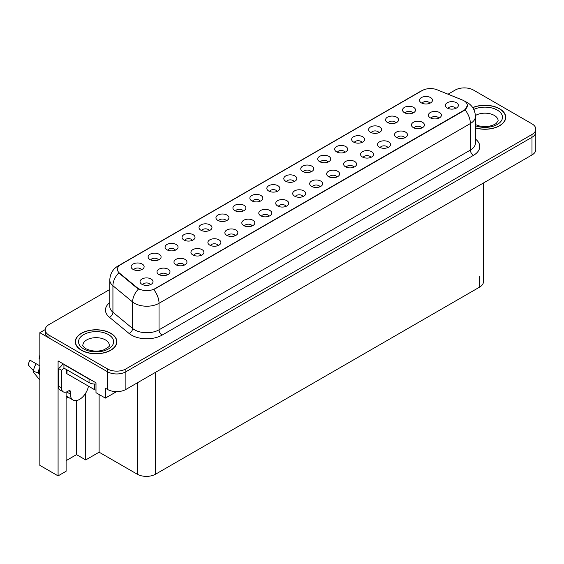 <?xml version="1.0" encoding="UTF-8"?>
<svg xmlns="http://www.w3.org/2000/svg" width="564" height="564" viewBox="0 0 564 564"><rect width="100%" height="100%" fill="white"/><g stroke="black" fill="none" stroke-linecap="round" stroke-linejoin="round"><path stroke-width="0.85" d="M209.286 230.591A3.899 2.249 0 0 0 208.243 229.492A3.899 2.249 0 0 0 204.401 228.928A3.899 2.249 0 0 0 201.679 230.591M210.076 224.902A6.493 3.751 0 0 0 201.757 224.479A6.493 3.751 0 0 0 199.6 229.139A6.493 3.751 0 0 0 200.89 230.204A6.493 3.751 0 0 0 211.366 229.139A6.493 3.751 0 0 0 210.076 224.902M429.796 103.282A3.899 2.249 0 0 0 428.753 102.183A3.899 2.249 0 0 0 424.911 101.612A3.899 2.249 0 0 0 422.196 103.282M430.586 97.586A6.493 3.751 0 0 0 422.267 97.17A6.493 3.751 0 0 0 420.117 101.83A6.493 3.751 0 0 0 421.4 102.888A6.493 3.751 0 0 0 431.876 101.83A6.493 3.751 0 0 0 430.586 97.586M421.745 128.007A3.899 2.249 0 0 0 420.702 126.914A3.899 2.249 0 0 0 416.859 126.343A3.899 2.249 0 0 0 414.138 128.007M422.535 122.317A6.493 3.751 0 0 0 414.216 121.902A6.493 3.751 0 0 0 412.058 126.562A6.493 3.751 0 0 0 413.349 127.619A6.493 3.751 0 0 0 423.825 126.562A6.493 3.751 0 0 0 422.535 122.317M226.249 220.799A3.899 2.249 0 0 0 225.205 219.699A3.899 2.249 0 0 0 221.363 219.128A3.899 2.249 0 0 0 218.642 220.799M227.038 215.103A6.493 3.751 0 0 0 218.719 214.687A6.493 3.751 0 0 0 216.562 219.347A6.493 3.751 0 0 0 217.852 220.411A6.493 3.751 0 0 0 228.328 219.347A6.493 3.751 0 0 0 227.038 215.103M370.858 157.391A3.899 2.249 0 0 0 369.808 156.291A3.899 2.249 0 0 0 365.973 155.72A3.899 2.249 0 0 0 363.251 157.391M371.648 151.695A6.493 3.751 0 0 0 363.329 151.279A6.493 3.751 0 0 0 361.171 155.939A6.493 3.751 0 0 0 362.462 157.003A6.493 3.751 0 0 0 372.938 155.939A6.493 3.751 0 0 0 371.648 151.695M328.022 162.037A3.899 2.249 0 0 0 326.979 160.944A3.899 2.249 0 0 0 323.137 160.373A3.899 2.249 0 0 0 320.422 162.037M328.812 156.348A6.493 3.751 0 0 0 320.493 155.925A6.493 3.751 0 0 0 318.343 160.592A6.493 3.751 0 0 0 319.626 161.649A6.493 3.751 0 0 0 330.102 160.592A6.493 3.751 0 0 0 328.812 156.348M269.084 216.146A3.899 2.249 0 0 0 268.034 215.053A3.899 2.249 0 0 0 264.199 214.482A3.899 2.249 0 0 0 261.477 216.146M269.874 210.457A6.493 3.751 0 0 0 261.548 210.041A6.493 3.751 0 0 0 259.398 214.701A6.493 3.751 0 0 0 260.688 215.758A6.493 3.751 0 0 0 271.164 214.701A6.493 3.751 0 0 0 269.874 210.457M378.909 132.66A3.899 2.249 0 0 0 377.866 131.56A3.899 2.249 0 0 0 374.024 130.996A3.899 2.249 0 0 0 371.309 132.66M379.699 126.97A6.493 3.751 0 0 0 371.38 126.547A6.493 3.751 0 0 0 369.23 131.208A6.493 3.751 0 0 0 370.513 132.272A6.493 3.751 0 0 0 380.989 131.208A6.493 3.751 0 0 0 379.699 126.97M319.971 186.769A3.899 2.249 0 0 0 318.921 185.676A3.899 2.249 0 0 0 315.086 185.105A3.899 2.249 0 0 0 312.364 186.769M320.761 181.079A6.493 3.751 0 0 0 312.435 180.656A6.493 3.751 0 0 0 310.285 185.316A6.493 3.751 0 0 0 311.575 186.381A6.493 3.751 0 0 0 322.051 185.316A6.493 3.751 0 0 0 320.761 181.079M344.985 152.245A3.899 2.249 0 0 0 343.941 151.152A3.899 2.249 0 0 0 340.099 150.581A3.899 2.249 0 0 0 337.385 152.245M345.774 146.555A6.493 3.751 0 0 0 337.455 146.132A6.493 3.751 0 0 0 335.305 150.792A6.493 3.751 0 0 0 336.588 151.857A6.493 3.751 0 0 0 347.064 150.792A6.493 3.751 0 0 0 345.774 146.555M286.047 206.353A3.899 2.249 0 0 0 284.996 205.261A3.899 2.249 0 0 0 281.161 204.69A3.899 2.249 0 0 0 278.44 206.353M286.836 200.664A6.493 3.751 0 0 0 278.51 200.248A6.493 3.751 0 0 0 276.36 204.908A6.493 3.751 0 0 0 277.65 205.966A6.493 3.751 0 0 0 288.126 204.908A6.493 3.751 0 0 0 286.836 200.664M395.872 122.867A3.899 2.249 0 0 0 394.828 121.768A3.899 2.249 0 0 0 390.986 121.197A3.899 2.249 0 0 0 388.272 122.867M396.661 117.171A6.493 3.751 0 0 0 388.342 116.755A6.493 3.751 0 0 0 386.192 121.415A6.493 3.751 0 0 0 387.475 122.48A6.493 3.751 0 0 0 397.951 121.415A6.493 3.751 0 0 0 396.661 117.171M336.934 176.976A3.899 2.249 0 0 0 335.883 175.883A3.899 2.249 0 0 0 332.048 175.312A3.899 2.249 0 0 0 329.327 176.976M337.723 171.287A6.493 3.751 0 0 0 329.397 170.864A6.493 3.751 0 0 0 327.247 175.524A6.493 3.751 0 0 0 328.537 176.588A6.493 3.751 0 0 0 339.013 175.524A6.493 3.751 0 0 0 337.723 171.287M158.399 259.969A3.899 2.249 0 0 0 157.349 258.876A3.899 2.249 0 0 0 153.514 258.305A3.899 2.249 0 0 0 150.792 259.969M159.189 254.279A6.493 3.751 0 0 0 150.863 253.863A6.493 3.751 0 0 0 148.713 258.523A6.493 3.751 0 0 0 150.003 259.581A6.493 3.751 0 0 0 160.479 258.523A6.493 3.751 0 0 0 159.189 254.279M243.211 211.006A3.899 2.249 0 0 0 242.167 209.907A3.899 2.249 0 0 0 238.325 209.336A3.899 2.249 0 0 0 235.604 211.006M244 205.31A6.493 3.751 0 0 0 235.681 204.894A6.493 3.751 0 0 0 233.524 209.554A6.493 3.751 0 0 0 234.814 210.619A6.493 3.751 0 0 0 245.291 209.554A6.493 3.751 0 0 0 244 205.31M167.311 274.908A3.899 2.249 0 0 0 166.26 273.815A3.899 2.249 0 0 0 162.425 273.244A3.899 2.249 0 0 0 159.704 274.908M168.1 269.218A6.493 3.751 0 0 0 159.774 268.795A6.493 3.751 0 0 0 157.624 273.455A6.493 3.751 0 0 0 158.914 274.52A6.493 3.751 0 0 0 169.39 273.455A6.493 3.751 0 0 0 168.1 269.218M294.098 181.622A3.899 2.249 0 0 0 293.054 180.529A3.899 2.249 0 0 0 289.212 179.958A3.899 2.249 0 0 0 286.498 181.622M294.887 175.933A6.493 3.751 0 0 0 286.568 175.517A6.493 3.751 0 0 0 284.411 180.177A6.493 3.751 0 0 0 285.701 181.234A6.493 3.751 0 0 0 296.178 180.177A6.493 3.751 0 0 0 294.887 175.933M201.235 255.323A3.899 2.249 0 0 0 200.185 254.223A3.899 2.249 0 0 0 196.35 253.652A3.899 2.249 0 0 0 193.628 255.323M202.025 249.626A6.493 3.751 0 0 0 193.699 249.21A6.493 3.751 0 0 0 191.548 253.87A6.493 3.751 0 0 0 192.839 254.935A6.493 3.751 0 0 0 203.315 253.87A6.493 3.751 0 0 0 202.025 249.626M252.122 225.938A3.899 2.249 0 0 0 251.072 224.846A3.899 2.249 0 0 0 247.236 224.275A3.899 2.249 0 0 0 244.515 225.938M252.912 220.249A6.493 3.751 0 0 0 244.586 219.833A6.493 3.751 0 0 0 242.435 224.493A6.493 3.751 0 0 0 243.726 225.551A6.493 3.751 0 0 0 254.202 224.493A6.493 3.751 0 0 0 252.912 220.249M311.06 171.83A3.899 2.249 0 0 0 310.017 170.737A3.899 2.249 0 0 0 306.174 170.166A3.899 2.249 0 0 0 303.46 171.83M311.85 166.14A6.493 3.751 0 0 0 303.531 165.724A6.493 3.751 0 0 0 301.373 170.384A6.493 3.751 0 0 0 302.664 171.442A6.493 3.751 0 0 0 313.14 170.384A6.493 3.751 0 0 0 311.85 166.14M218.197 245.53A3.899 2.249 0 0 0 217.147 244.431A3.899 2.249 0 0 0 213.312 243.859A3.899 2.249 0 0 0 210.591 245.53M218.987 239.834A6.493 3.751 0 0 0 210.661 239.418A6.493 3.751 0 0 0 208.511 244.078A6.493 3.751 0 0 0 209.801 245.143A6.493 3.751 0 0 0 220.277 244.078A6.493 3.751 0 0 0 218.987 239.834M361.947 142.452A3.899 2.249 0 0 0 360.904 141.36A3.899 2.249 0 0 0 357.061 140.788A3.899 2.249 0 0 0 354.347 142.452M362.737 136.763A6.493 3.751 0 0 0 354.418 136.34A6.493 3.751 0 0 0 352.267 141A6.493 3.751 0 0 0 353.55 142.065A6.493 3.751 0 0 0 364.027 141A6.493 3.751 0 0 0 362.737 136.763M303.009 196.561A3.899 2.249 0 0 0 301.959 195.468A3.899 2.249 0 0 0 298.123 194.897A3.899 2.249 0 0 0 295.402 196.561M303.799 190.872A6.493 3.751 0 0 0 295.473 190.449A6.493 3.751 0 0 0 293.322 195.116A6.493 3.751 0 0 0 294.612 196.173A6.493 3.751 0 0 0 305.089 195.116A6.493 3.751 0 0 0 303.799 190.872M260.173 201.214A3.899 2.249 0 0 0 259.13 200.114A3.899 2.249 0 0 0 255.288 199.543A3.899 2.249 0 0 0 252.566 201.214M260.963 195.518A6.493 3.751 0 0 0 252.644 195.102A6.493 3.751 0 0 0 250.487 199.762A6.493 3.751 0 0 0 251.777 200.819A6.493 3.751 0 0 0 262.253 199.762A6.493 3.751 0 0 0 260.963 195.518M438.707 118.214A3.899 2.249 0 0 0 437.664 117.122A3.899 2.249 0 0 0 433.822 116.551A3.899 2.249 0 0 0 431.1 118.214M439.497 112.525A6.493 3.751 0 0 0 431.178 112.109A6.493 3.751 0 0 0 429.021 116.769A6.493 3.751 0 0 0 430.311 117.827A6.493 3.751 0 0 0 440.787 116.769A6.493 3.751 0 0 0 439.497 112.525M235.16 235.738A3.899 2.249 0 0 0 234.109 234.638A3.899 2.249 0 0 0 230.274 234.067A3.899 2.249 0 0 0 227.553 235.738M235.949 230.041A6.493 3.751 0 0 0 227.623 229.626A6.493 3.751 0 0 0 225.473 234.286A6.493 3.751 0 0 0 226.763 235.343A6.493 3.751 0 0 0 237.24 234.286A6.493 3.751 0 0 0 235.949 230.041M141.437 269.761A3.899 2.249 0 0 0 140.387 268.668A3.899 2.249 0 0 0 136.551 268.097A3.899 2.249 0 0 0 133.83 269.761M142.227 264.072A6.493 3.751 0 0 0 133.901 263.656A6.493 3.751 0 0 0 131.75 268.316A6.493 3.751 0 0 0 133.041 269.373A6.493 3.751 0 0 0 143.517 268.316A6.493 3.751 0 0 0 142.227 264.072M192.324 240.384A3.899 2.249 0 0 0 191.274 239.291A3.899 2.249 0 0 0 187.438 238.72A3.899 2.249 0 0 0 184.717 240.384M193.114 234.694A6.493 3.751 0 0 0 184.795 234.272A6.493 3.751 0 0 0 182.637 238.932A6.493 3.751 0 0 0 183.927 239.996A6.493 3.751 0 0 0 194.404 238.932A6.493 3.751 0 0 0 193.114 234.694M150.348 284.7A3.899 2.249 0 0 0 149.298 283.607A3.899 2.249 0 0 0 145.463 283.036A3.899 2.249 0 0 0 142.741 284.7M151.138 279.011A6.493 3.751 0 0 0 142.812 278.588A6.493 3.751 0 0 0 140.662 283.248A6.493 3.751 0 0 0 141.952 284.312A6.493 3.751 0 0 0 152.428 283.248A6.493 3.751 0 0 0 151.138 279.011M455.67 108.422A3.899 2.249 0 0 0 454.626 107.329A3.899 2.249 0 0 0 450.784 106.758A3.899 2.249 0 0 0 448.063 108.422M456.459 102.733A6.493 3.751 0 0 0 448.14 102.317A6.493 3.751 0 0 0 445.983 106.977A6.493 3.751 0 0 0 447.273 108.034A6.493 3.751 0 0 0 457.749 106.977A6.493 3.751 0 0 0 456.459 102.733M277.135 191.422A3.899 2.249 0 0 0 276.092 190.322A3.899 2.249 0 0 0 272.25 189.751A3.899 2.249 0 0 0 269.529 191.422M277.925 185.725A6.493 3.751 0 0 0 269.606 185.309A6.493 3.751 0 0 0 267.449 189.969A6.493 3.751 0 0 0 268.739 191.027A6.493 3.751 0 0 0 279.215 189.969A6.493 3.751 0 0 0 277.925 185.725M184.273 265.115A3.899 2.249 0 0 0 183.222 264.015A3.899 2.249 0 0 0 179.387 263.451A3.899 2.249 0 0 0 176.666 265.115M185.062 259.419A6.493 3.751 0 0 0 176.736 259.003A6.493 3.751 0 0 0 174.586 263.663A6.493 3.751 0 0 0 175.876 264.727A6.493 3.751 0 0 0 186.353 263.663A6.493 3.751 0 0 0 185.062 259.419M412.834 113.075A3.899 2.249 0 0 0 411.791 111.975A3.899 2.249 0 0 0 407.948 111.404A3.899 2.249 0 0 0 405.234 113.075M413.624 107.379A6.493 3.751 0 0 0 405.304 106.963A6.493 3.751 0 0 0 403.154 111.623A6.493 3.751 0 0 0 404.437 112.687A6.493 3.751 0 0 0 414.914 111.623A6.493 3.751 0 0 0 413.624 107.379M353.896 167.184A3.899 2.249 0 0 0 352.845 166.084A3.899 2.249 0 0 0 349.01 165.52A3.899 2.249 0 0 0 346.289 167.184M354.685 161.487A6.493 3.751 0 0 0 346.359 161.071A6.493 3.751 0 0 0 344.209 165.731A6.493 3.751 0 0 0 345.499 166.796A6.493 3.751 0 0 0 355.976 165.731A6.493 3.751 0 0 0 354.685 161.487M175.362 250.176A3.899 2.249 0 0 0 174.311 249.084A3.899 2.249 0 0 0 170.476 248.512A3.899 2.249 0 0 0 167.755 250.176M176.151 244.487A6.493 3.751 0 0 0 167.825 244.064A6.493 3.751 0 0 0 165.675 248.731A6.493 3.751 0 0 0 166.965 249.789A6.493 3.751 0 0 0 177.441 248.731A6.493 3.751 0 0 0 176.151 244.487M404.783 137.806A3.899 2.249 0 0 0 403.739 136.707A3.899 2.249 0 0 0 399.897 136.135A3.899 2.249 0 0 0 397.176 137.806M405.572 132.11A6.493 3.751 0 0 0 397.253 131.694A6.493 3.751 0 0 0 395.096 136.354A6.493 3.751 0 0 0 396.386 137.412A6.493 3.751 0 0 0 406.863 136.354A6.493 3.751 0 0 0 405.572 132.11M387.82 147.599A3.899 2.249 0 0 0 386.777 146.499A3.899 2.249 0 0 0 382.935 145.928A3.899 2.249 0 0 0 380.214 147.599M388.61 141.902A6.493 3.751 0 0 0 380.291 141.486A6.493 3.751 0 0 0 378.134 146.147A6.493 3.751 0 0 0 379.424 147.204A6.493 3.751 0 0 0 389.9 146.147A6.493 3.751 0 0 0 388.61 141.902M463.932 100.752A11.689 6.747 0 0 0 462.367 99.997L437.156 89.803A11.689 6.747 0 0 0 422.182 90.557L120.865 264.523A11.689 6.747 0 0 0 117.446 269.296A11.689 6.747 0 0 0 119.561 273.166L137.214 287.725A11.689 6.747 0 0 0 155.058 288.627L463.932 110.297A11.689 6.747 0 0 0 467.359 105.524A11.689 6.747 0 0 0 463.932 100.752M45.233 329.58L39.84 332.697L107.505 371.761A12.993 7.501 0 0 0 125.878 371.761L531.993 137.292A12.993 7.501 0 0 0 535.8 131.99A12.993 7.501 0 0 1 531.993 137.292L125.878 371.761A12.993 7.501 0 0 1 107.505 371.761L49.026 337.998A12.993 7.501 0 0 1 45.219 332.697L45.219 329.869A12.993 7.501 0 0 0 49.026 335.171L107.505 368.934A12.993 7.501 0 0 0 125.878 368.934L531.993 134.465A12.993 7.501 0 0 0 535.8 129.163A12.993 7.501 0 0 0 531.993 123.854L473.513 90.092A12.993 7.501 0 0 0 455.141 90.092L448.035 94.202M464.821 87.899L463.841 87.899M66.108 392.086L66.108 471.25L58.085 475.882L58.085 360.911L95.993 382.794L95.993 392.692L105.362 398.099L105.362 388.201L107.505 389.442A12.993 7.501 0 0 0 125.878 389.442L531.993 154.966A12.993 7.501 0 0 0 535.8 149.664L535.8 129.163M116.565 391.635L105.362 398.099M58.085 475.882L39.84 465.349L39.84 332.697M483.44 182.997L483.44 281.788A12.993 7.501 180 0 1 479.64 287.09L155.579 474.183A12.993 7.501 180 0 1 137.207 474.183L99.116 452.194L99.116 394.497M99.116 452.194L85.707 459.935L85.707 393.108M66.108 460.647L76.521 454.633L85.707 459.935M66.108 398.325A13.853 8.002 120 0 0 68.032 397.134M76.521 454.633L76.521 400.546M475.431 127.936A20.783 11.999 0 0 0 505.718 117.263A20.783 11.999 0 0 0 499.634 108.774A20.783 11.999 0 0 0 472.702 107.562M110.784 333.282A20.783 11.999 0 0 0 88.132 330.68A20.783 11.999 0 0 0 75.301 341.763A20.783 11.999 0 0 0 81.385 350.251A20.783 11.999 0 0 0 104.037 352.852A20.783 11.999 0 0 0 116.868 341.763A20.783 11.999 0 0 0 110.784 333.282M467.359 105.524L465.067 109.825L463.932 110.643L153.739 289.565A15.157 8.749 60 0 1 159.034 303.298A17.322 9.997 180 0 1 134.542 303.298A17.322 9.997 180 0 1 132.603 301.959L112.927 285.744A17.322 9.997 180 0 1 109.797 280.005L109.797 306.52A17.322 9.997 0 0 0 112.927 312.259L132.603 328.481A17.322 9.997 0 0 0 134.542 329.813A17.322 9.997 0 0 0 159.034 329.813L470.362 150.073A17.322 9.997 0 0 0 475.431 143.002L475.431 116.487A17.322 9.997 180 0 1 470.362 123.558A15.157 8.749 -120 0 0 465.067 109.825M139.837 289.565L137.214 288.239L118.771 272.884A15.157 10.138 129.5 0 0 112.927 285.744L112.927 312.259A4.329 2.898 -50.5 0 1 109.381 317.229A21.651 12.5 180 0 1 109.797 302.558M109.797 289.48L49.026 324.561A12.993 7.501 0 0 0 45.219 329.869M33.777 371.034L33.177 371.972L39.84 380.037M70.366 391.613L68.836 390.732A2.164 1.248 -60 0 1 69.915 390.619A2.164 1.248 -60 0 1 70.366 391.613L70.366 394.088A12.993 7.501 120 0 0 73.059 400.038A12.993 7.501 120 0 0 79.552 399.39A12.993 7.501 120 0 0 88.47 386.157M67.306 391.966L67.306 391.606M66.996 392.142A12.993 7.501 -60 0 1 67.003 391.754M39.84 373.361L38.035 372.656A4.766 1.946 -168.4 0 1 33.431 370.71L28.2 364.887A9.962 5.753 120 0 1 30.026 360.192L39.84 365.86M39.84 359.282A5.943 3.433 120 0 0 39.113 358.577L39.84 358.626M39.84 374.834L38.042 372.656A13.571 7.833 120 0 1 39.84 367.524M39.84 355.116L39.113 358.577M68.836 390.732L67.609 391.437A8.657 4.998 -60 0 1 63.281 391.867L60.221 390.098A8.657 4.998 -60 0 1 58.423 386.136L58.423 368.454A8.657 4.998 120 0 0 62.879 363.674M64.007 368.144A8.657 4.998 -60 0 1 61.49 370.224L58.423 368.454M63.281 391.867A8.657 4.998 -60 0 1 61.49 387.898L61.49 370.224M91.001 379.91A8.657 4.998 180 0 1 89.041 379.064L63.936 364.57A8.657 4.998 0 0 0 64.197 364.436M89.041 379.064L89.041 382.596A8.657 4.998 0 0 0 95.993 384.042M63.936 364.57L63.936 368.102L89.041 382.596M472.78 107.682A20.565 11.872 180 0 1 499.478 108.866A20.565 11.872 180 0 1 505.506 117.263A20.565 11.872 180 0 1 475.431 127.795M110.629 333.366A20.565 11.872 180 0 1 116.656 341.763A20.565 11.872 180 0 1 103.959 352.733A20.565 11.872 180 0 1 81.54 350.159A20.565 11.872 180 0 1 75.52 341.763A20.565 11.872 180 0 1 88.217 330.793A20.565 11.872 180 0 1 110.629 333.366M95.993 390.034A2.164 1.248 180 0 1 94.555 389.668L66.996 373.763A2.164 1.248 180 0 1 66.362 372.874L66.362 369.505M531.993 154.966L531.993 134.465M125.878 389.442L125.878 368.934M107.505 389.442L107.505 368.934M155.579 474.183L155.579 372.289M479.64 287.09L479.64 276.48M137.207 474.183L137.207 382.9M119.561 273.166L119.561 273.681M137.214 287.725L137.214 288.239M162.101 335.115A4.329 2.503 60 0 1 159.034 329.813L159.034 303.298L470.362 123.558L470.362 150.073A4.329 2.503 60 0 0 473.422 155.375L162.101 335.115A21.651 12.5 180 0 1 131.482 335.115A21.651 12.5 180 0 1 129.057 333.451L109.381 317.229M475.431 116.487C475.142 110.255 472.406 105.588 467.225 102.479L465.039 101.407A15.157 7.099 112 0 0 464.828 101.337M119.582 265.404A15.157 8.749 -120 0 0 118.01 265.996C112.828 269.113 110.093 273.78 109.797 280.005M118.01 265.996L420.913 91.121A15.157 8.749 60 0 1 422.062 90.635M138.504 289.036A15.157 10.138 129.5 0 0 132.603 301.959L132.603 328.481A4.329 2.898 -50.5 0 1 129.057 333.451M475.431 139.033A21.651 12.5 180 0 1 473.422 155.375M49.026 335.171L49.026 337.998M70.366 394.088L67.306 392.318M39.84 369.801A12.993 7.501 120 0 0 38.944 372.839M36.138 363.724A14.812 8.552 120 0 0 33.431 370.71M39.84 368.884A13.134 7.586 120 0 0 38.613 372.733M61.49 387.898L58.423 386.136M475.431 124.602L479.534 126.012L484.758 126.59L489.171 126.244L492.703 125.328L496.13 123.587L498.139 120.802A13.205 7.628 0 0 0 494.275 115.408A13.205 7.628 0 0 0 475.403 115.521M473.788 109.444A17.533 10.124 180 0 1 497.335 110.107A17.533 10.124 180 0 1 498.583 123.622A17.533 10.124 180 0 1 475.431 125.772M109.289 345.302A13.205 7.628 0 0 0 105.426 339.909A13.205 7.628 0 0 0 91.03 338.252A13.205 7.628 0 0 0 82.88 345.302C82.196 345.401 83.19 346.543 85.848 348.707C91.862 351.478 97.861 351.851 103.854 349.828C108.577 347.262 110.389 345.753 109.289 345.302M108.485 334.607A17.533 10.124 180 0 1 108.485 348.926A17.533 10.124 180 0 1 83.683 348.926A17.533 10.124 180 0 1 83.683 334.607A17.533 10.124 180 0 1 108.485 334.607M94.555 389.668L94.555 384.049M66.996 373.763L66.996 369.871M420.913 91.121L423.691 89.824M73.059 400.038L66.108 396.027M505.506 117.263L505.506 118.99M116.656 341.763L116.656 343.49M75.52 341.763L75.52 343.49"/></g></svg>
